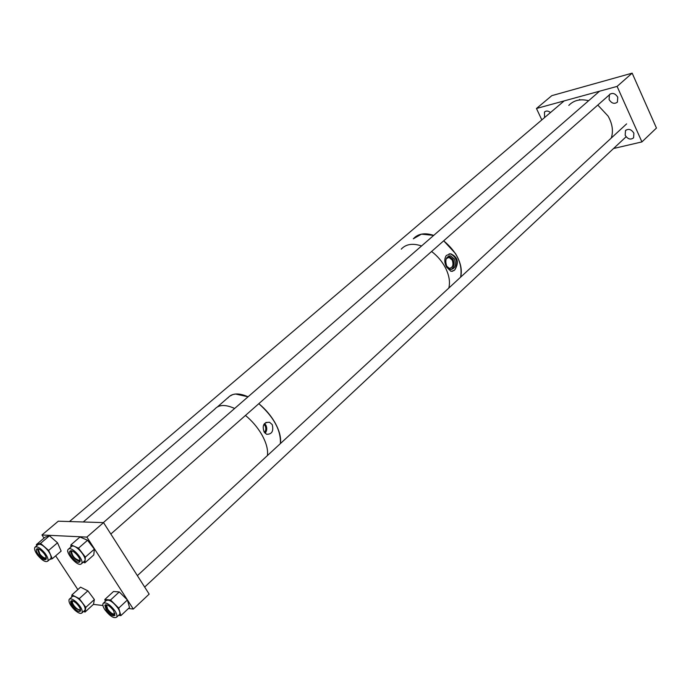 <?xml version="1.0" encoding="UTF-8"?>
<svg xmlns="http://www.w3.org/2000/svg" width="691" height="691" viewBox="0 0 691 691"><rect width="100%" height="100%" fill="white"/><g stroke="black" fill="none" stroke-linecap="round" stroke-linejoin="round"><path stroke-width="1.04" d="M72.348 551.098L71.622 551.504C72.114 555.97 74.671 558.941 79.275 560.436L79.94 559.701M80.001 561.507C74.697 559.831 71.544 556.264 70.56 550.796M87.55 540.267L80.001 537.002L70.948 544.836L78.506 548.162L87.55 540.267L94.373 549.155L93.786 554.951L84.846 562.863L85.373 557.084L78.506 548.162M79.24 562.232L79.871 561.774C81.901 559.382 73.41 549.518 70.447 550.831L69.843 551.271C67.822 553.664 76.226 563.467 79.24 562.232M94.373 549.155L85.373 557.084M70.776 547.108L70.948 544.836M83.266 562.154L84.846 562.863M68.91 548.835L68.107 549.431C65.369 552.653 76.701 565.869 80.778 564.219L81.633 563.597C84.362 560.375 72.892 547.056 68.91 548.835M84.095 561.429L84.673 560.911C87.429 557.672 75.984 544.378 71.976 546.166L68.685 548.922M118.558 615.387L120.873 615.621L129.511 607.51L127.412 599.987L119.275 591.937L113.514 591.496L104.807 599.503L105.352 601.351M120.873 615.621L118.722 608.097L110.551 599.987L104.807 599.503M119.077 614.895L119.621 614.385C120.294 613.055 119.698 610.93 117.841 608.02C112.797 601.567 108.876 599.114 106.086 600.678L103.667 602.898M127.412 599.987L118.722 608.097M107.269 604.971L106.613 605.376L107.701 609.246C110.75 613.133 113.117 614.61 114.801 613.668L114.931 613.349M119.275 591.937L110.551 599.987M104.928 609.808C109.973 616.251 113.885 618.695 116.684 617.141C117.349 615.811 116.753 613.686 114.887 610.775C109.834 604.305 105.913 601.852 103.123 603.398C102.449 604.746 103.054 606.879 104.928 609.808M115.051 615.085C112.607 615.068 109.938 613.09 107.027 609.177L105.559 604.711M106.207 609.937C109.947 614.714 112.849 616.527 114.922 615.37L113.592 610.645C109.843 605.86 106.941 604.038 104.868 605.186L106.207 609.937M85.822 607.337L79.275 598.613L87.869 590.84L94.373 599.529L85.822 607.337L85.01 612.088L83.637 611.38M87.869 590.84L80.545 587.16L71.95 594.882L79.275 598.613M71.95 594.882L71.596 597.197M84.475 610.611L84.967 610.162C85.684 607.51 83.749 603.908 79.154 599.339C75.639 596.368 73.263 595.521 72.037 596.799L69.61 598.976M94.373 599.529L93.51 604.297L85.01 612.088M74.93 610.239C78.454 613.237 80.83 614.1 82.065 612.813C82.782 610.162 80.838 606.551 76.235 601.982C72.719 599.002 70.344 598.147 69.126 599.417C68.4 602.068 70.335 605.679 74.93 610.239M73.013 601.006L72.486 601.351C72.045 602.949 73.22 605.135 75.993 607.89C78.118 609.695 79.551 610.213 80.303 609.436L80.406 609.212M75.094 609.177C77.712 611.397 79.474 612.036 80.381 611.086C80.916 609.125 79.474 606.448 76.062 603.062C73.453 600.85 71.7 600.211 70.793 601.161C70.257 603.122 71.691 605.8 75.094 609.177M80.519 610.784L75.898 608.451C72.771 605.394 71.294 602.82 71.467 600.729M52.309 558.734L48.629 550.425L40.544 543.359L49.458 535.793L57.526 542.806L61.145 551.098L52.309 558.734L49.735 559.434M40.544 543.359L36.347 544.62L36.813 545.657M50.262 558.984L50.78 558.527C51.566 556.886 50.642 554.251 47.99 550.615C43.429 545.285 40.061 543.333 37.884 544.758L35.379 546.875M49.458 535.793L45.235 537.088L36.347 544.62M57.526 542.806L48.629 550.425M44.967 553.197C40.398 547.859 37.029 545.899 34.861 547.315C34.066 548.965 35.008 551.617 37.677 555.262C42.237 560.591 45.606 562.543 47.783 561.118C48.56 559.485 47.627 556.842 44.967 553.197M38.61 555.003C41.987 558.95 44.483 560.401 46.098 559.339C46.677 558.129 45.986 556.169 44.017 553.474C40.631 549.518 38.135 548.058 36.528 549.112C35.941 550.338 36.632 552.299 38.61 555.003M38.834 549L38.247 549.354L39.94 554.147C42.695 557.369 44.725 558.544 46.047 557.68L46.167 557.421M46.237 559.054C44.319 559.054 42.056 557.464 39.439 554.286L37.219 548.689M413.33 238.827L413.443 238.697C418.141 233.61 424.905 232.504 433.723 235.381M443.691 240.814L455.412 253.467C460.647 262.105 462.391 269.991 460.629 277.143M568.797 105.412C573.746 100.238 580.362 98.675 588.628 100.713M597.801 105.058L608.08 116.088C612.442 123.827 613.504 131.143 611.259 138.053M227.926 397.904L228.021 397.774C232.107 393.049 238.792 392.721 248.069 396.789L235.545 394.025L232.953 394.518L229.714 396.15L217.535 406.818M280.399 443.57C281.064 430.45 273.869 417.157 258.814 403.682C265.309 409.003 270.63 415.222 274.793 422.322C279.38 430.484 281.263 437.55 280.434 443.536M401.264 249.14C405.937 244.07 412.7 243.007 421.562 245.961M431.581 251.481C437.489 255.964 442.136 261.448 445.505 267.927C449.202 275.381 450.307 282.092 448.813 288.061M83.257 521.973L214.659 409.245C218.684 404.555 225.352 404.295 234.646 408.459M245.46 415.438C251.99 420.845 257.363 427.124 261.587 434.268C266.242 442.473 268.194 449.573 267.426 455.55M541.822 119.914L536.466 108.487L617.098 86.401L632.161 73.151L551.815 95.652L536.466 108.487M613.548 148.513L641.93 141.905L617.098 86.401M617.771 97.224L617.391 102.147C614.377 104.306 611.604 103.434 609.073 99.547L609.462 94.589C612.468 92.456 615.24 93.337 617.771 97.224M544.56 117.582L544.473 112.028C546.175 110.551 548.179 110.724 550.485 112.547M633.897 133.182L633.587 137.837C630.581 140.048 627.774 139.193 625.174 135.272L625.493 130.59C628.499 128.396 631.306 129.269 633.897 133.182M641.93 141.905L656.45 128.051L632.161 73.151M451.016 269.525C454.125 267.46 454.799 264.083 453.02 259.401L448.666 256.024M447.88 267.875L449.159 268.376C452.76 267.78 453.788 265.024 452.242 260.092L449.055 257.423L446.274 258.641M454.497 259.134L450.506 255.791C446.041 256.568 444.779 260.032 446.714 266.173L450.644 269.49C455.144 268.747 456.431 265.301 454.497 259.134M452.164 271.399L454.868 269.81C458.323 262.589 456.846 257.277 450.463 253.873L449.098 253.882M450.463 253.873L446.343 255.445C444.235 258.641 444.287 262.502 446.498 267.02L450.964 271.356L454.047 270.561M460.595 277.177C462.797 264.282 457.157 252.163 443.682 240.822M433.706 235.398L421.467 234.154L413.46 238.715M450.774 253.813C457.857 257.104 459.221 262.433 454.868 269.81M265.154 433.3C267.037 430.752 267.253 427.988 265.793 424.991L264.549 423.471M264.472 432.48C266.044 430.415 266.234 428.144 265.042 425.673L263.91 424.343M264.126 431.953L266.545 434.276C271.857 434.414 273.757 431.193 272.245 424.611L269.533 422.261C263.755 422.218 261.949 425.449 264.126 431.953M133.303 609.065L86.876 537.097L41.952 534.981L58.277 521.195L103.538 522.612L149.161 594.113L133.303 609.065L128.457 608.495M102.942 605.506L93.406 604.392M77.833 589.596L55.66 555.84M44.017 538.125L41.952 534.981M67.545 551.038L68.729 554.122M103.538 522.612L86.876 537.097M69.843 551.271L70.275 550.891M81.633 563.597L84.673 560.911M116.684 617.141L119.621 614.385M82.065 612.813L84.967 610.162M47.783 561.118L50.78 558.527M626.616 123.879L137.371 575.646M626.106 136.766L144.669 587.074M579.654 99.469L578.998 100.031M564.184 100.895L69.471 521.541M609.091 95.116L110.828 534.039M599.572 91.203L103.348 522.603M625.493 130.59L626.141 129.986M544.473 112.028L545.061 111.536M609.462 94.589L610.153 93.985M449.029 256.059L450.506 255.791M447.319 257.734L449.055 257.423M265.81 422.495L269.533 422.261"/></g></svg>
